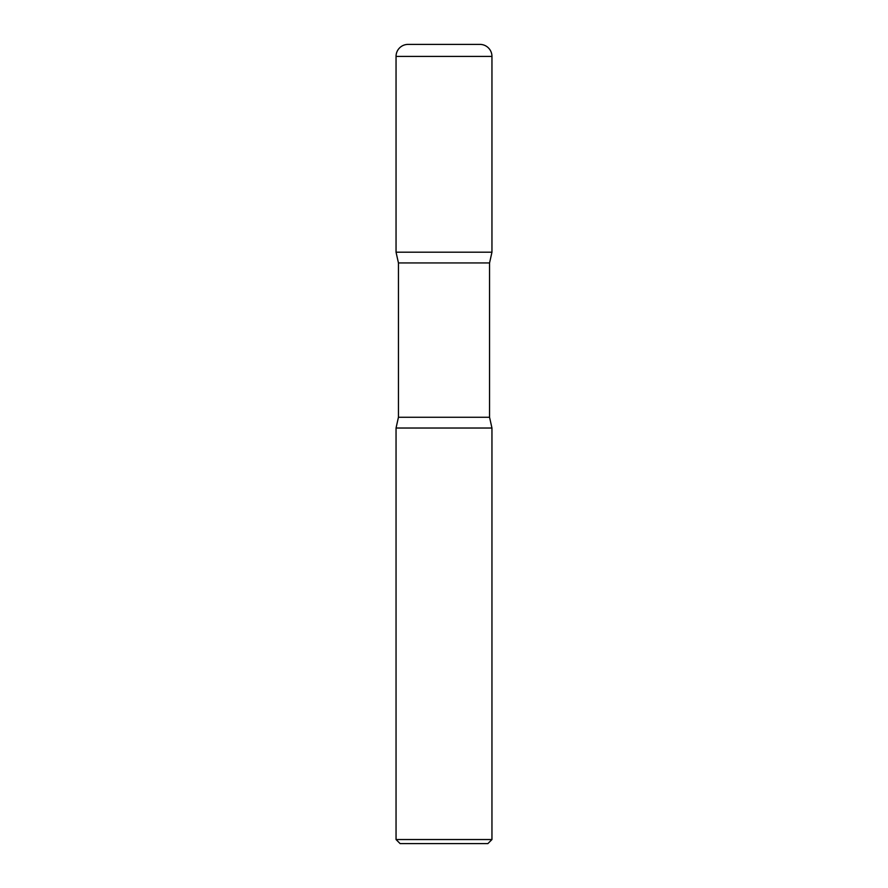 <?xml version="1.0" encoding="UTF-8"?>
<svg xmlns="http://www.w3.org/2000/svg" width="888" height="888" viewBox="0 0 888 888"><rect width="100%" height="100%" fill="white"/><g stroke="black" fill="none" stroke-linecap="round" stroke-linejoin="round"><path stroke-width="1.33" d="M396.048 56.399L396.048 252.192L491.952 252.192L396.048 252.192L398.446 262.948L489.554 262.948L491.952 252.192L491.952 56.399L396.048 56.399A11.999 11.999 0 0 1 408.047 44.4L479.953 44.4A11.999 11.999 0 0 1 491.952 56.399M489.554 417.26L398.446 417.26L396.048 428.027L491.952 428.027L396.048 428.027L396.048 839.537L491.952 839.537L491.952 428.027L489.554 417.26L489.554 262.948M491.952 839.537L487.889 843.6L400.111 843.6L396.048 839.537M398.446 417.26L398.446 262.948"/></g></svg>
